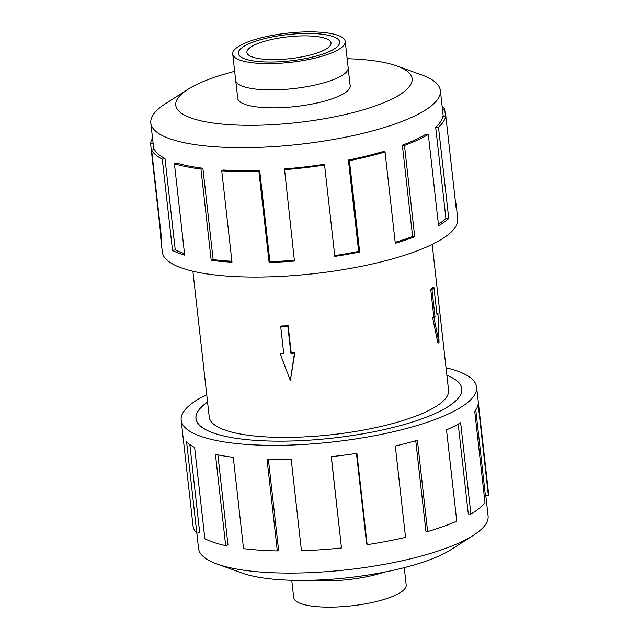 <?xml version="1.0" encoding="UTF-8"?>
<svg xmlns="http://www.w3.org/2000/svg" width="639" height="639" viewBox="0 0 639 639"><rect width="100%" height="100%" fill="white"/><g stroke="black" fill="none" stroke-linecap="round" stroke-linejoin="round"><path stroke-width="0.96" d="M207.563 402.083A133.727 34.65 -6.4 0 0 196.005 418.545A133.727 34.65 -6.4 0 0 293.541 440.942A133.783 34.666 173.6 0 1 195.941 418.553A133.783 34.666 173.6 0 1 207.555 402.043M192.882 271.232L209.241 417.059A120.404 31.199 -6.4 0 0 297.063 437.22A120.404 31.199 -6.4 0 0 448.554 390.221L432.196 244.386M280.162 353.647L290.354 380.596L294.451 353.183L290.881 353.303L287.83 326.122L280.689 326.353L283.732 353.535L280.162 353.647L280.537 353.247A120.404 31.199 -6.4 0 0 283.692 353.191M280.689 326.353L281.016 326.002A120.404 31.199 -6.4 0 0 284.579 325.906A120.404 31.199 -6.4 0 0 288.165 325.77L291.208 352.952A120.404 31.199 -6.4 0 0 294.827 352.784L290.354 380.596M275.497 61.951A50.968 13.203 -6.4 0 0 339.621 42.054A50.968 13.203 -6.4 0 0 302.447 33.524A50.992 13.211 173.6 0 1 339.652 42.054A50.992 13.211 173.6 0 1 275.489 61.959A50.992 13.211 173.6 0 1 238.299 53.42A50.992 13.211 173.6 0 1 302.455 33.516A50.968 13.203 -6.4 0 0 238.323 53.42A50.968 13.203 -6.4 0 0 275.497 61.951M274.011 63.525A56.599 14.665 -6.4 0 0 345.22 41.423A56.599 14.665 -6.4 0 0 303.94 31.95A56.599 14.665 -6.4 0 0 232.724 54.043A56.599 14.665 -6.4 0 0 274.011 63.525M345.22 41.423L348.167 67.694A56.599 14.665 173.6 0 1 276.959 89.795A56.599 14.665 173.6 0 1 235.671 80.314L232.724 54.043M277.781 59.539A42.326 10.967 173.6 0 1 246.91 52.454A42.326 10.967 173.6 0 1 300.162 35.928A42.326 10.967 173.6 0 1 331.042 43.021A42.326 10.967 173.6 0 1 277.781 59.539M312.447 580.244A56.567 14.657 -6.4 0 0 332.04 580.771A56.599 14.665 -6.4 0 0 384.135 572.193M404.247 567.664L406.188 584.957A56.599 14.665 173.6 0 1 334.98 607.05A56.599 14.665 173.6 0 1 293.692 597.577L291.751 580.284M312.375 580.244A56.599 14.665 -6.4 0 0 332.032 580.779A56.567 14.657 -6.4 0 0 384.063 572.209M237.644 97.615A56.631 14.673 -6.4 0 0 237.66 98.27A56.631 14.673 -6.4 0 0 278.963 107.751A56.631 14.673 -6.4 0 0 350.212 85.65A56.631 14.673 -6.4 0 0 350.076 85.003M234.665 71.336A118.918 30.816 -6.4 0 0 187.698 89.468L165.453 103.734A145.676 37.749 -6.4 0 0 150.828 123.023A145.676 37.749 -6.4 0 0 257.086 147.417A145.676 37.749 -6.4 0 0 440.367 90.546A145.676 37.749 -6.4 0 0 421.828 74.979L396.979 65.993A118.918 30.816 -6.4 0 0 347.161 58.716M187.698 89.468A118.918 30.816 -6.4 0 0 262.493 125.124A118.918 30.816 -6.4 0 0 387.058 101.321A118.918 30.816 -6.4 0 0 396.979 65.993M160.693 237.588L162.298 251.926A148.647 38.516 -6.4 0 0 270.72 276.815A148.647 38.516 -6.4 0 0 457.74 218.786L456.134 204.448A148.647 38.516 173.6 0 1 456.046 207.316L445.806 115.994L442.851 116.266A145.676 37.749 173.6 0 1 435.686 127.225L438.498 127.177L448.738 218.498A148.647 38.516 173.6 0 1 438.554 225.767L428.314 134.446L425.71 134.35A145.676 37.749 173.6 0 1 402.362 145.173L404.487 145.492L414.727 236.813A148.647 38.516 173.6 0 1 395.293 243.275L385.045 151.954L383.312 151.507A145.676 37.749 173.6 0 1 348.399 160.062L349.421 160.677L359.661 251.998A148.647 38.516 173.6 0 1 334.812 256.383L324.572 165.054L324.045 164.351A145.676 37.749 173.6 0 1 284.483 168.928L294.443 261.047A148.647 38.516 173.6 0 1 269.115 262.477L258.867 171.156A148.647 38.516 173.6 0 1 221.749 170.845L231.997 262.174A148.647 38.516 173.6 0 1 211.189 260.361L200.95 169.039A148.647 38.516 173.6 0 1 174.439 163.816L184.679 255.145A148.647 38.516 173.6 0 1 172.522 250.456L162.282 159.135A148.647 38.516 173.6 0 1 151.627 150.029L161.867 241.35A148.647 38.516 173.6 0 1 160.693 237.588A148.647 38.516 173.6 0 1 160.772 234.721L150.532 143.4A148.647 38.516 173.6 0 1 152.545 138.32M162.282 159.135L164.998 158.544A145.676 37.749 173.6 0 1 154.558 149.622L151.627 150.029M164.998 158.544L175.246 249.865A145.676 37.749 -6.4 0 0 184.511 253.635M200.95 169.039L202.89 168.257A145.676 37.749 173.6 0 1 176.907 163.137L174.439 163.816M202.89 168.257L213.138 259.578A145.676 37.749 -6.4 0 0 231.893 261.255M258.867 171.156L259.65 170.325A145.676 37.749 173.6 0 1 223.283 170.022L221.749 170.845M485.824 495.84L488.084 515.977A145.676 37.749 173.6 0 1 473.459 535.266A145.676 37.749 173.6 0 1 304.803 572.84A145.676 37.749 173.6 0 1 217.084 564.021A145.676 37.749 173.6 0 1 198.545 548.454L186.596 441.845A148.647 38.516 -6.4 0 0 194.615 447.42L204.863 538.741A148.647 38.516 -6.4 0 0 225.679 545.642L215.431 454.321A148.647 38.516 -6.4 0 0 233.283 457.324L243.523 548.645A148.647 38.516 -6.4 0 0 277.302 550.93L267.062 459.609A148.647 38.516 -6.4 0 0 291.2 459.441L301.448 550.762A148.647 38.516 -6.4 0 0 341.498 547.966L331.258 456.645A148.647 38.516 -6.4 0 0 356.905 453.339L367.153 544.668A148.647 38.516 -6.4 0 0 405.549 537.351L395.301 446.03A148.647 38.516 -6.4 0 0 417.387 440.239L427.627 531.56A148.647 38.516 -6.4 0 0 456.757 521.176L446.517 429.855A148.647 38.516 -6.4 0 0 460.647 422.73L470.895 514.052A148.647 38.516 -6.4 0 0 484.993 502.653L474.745 411.332A148.647 38.516 -6.4 0 0 478.14 404.279L488.38 495.6A148.647 38.516 -6.4 0 0 488.468 492.733L476.614 387.074A148.647 38.516 173.6 0 1 289.595 445.103A148.647 38.516 173.6 0 1 181.172 420.214A148.647 38.516 173.6 0 1 206.724 394.614M473.459 535.266L451.222 549.532A118.918 30.816 173.6 0 1 313.541 580.204A118.918 30.816 173.6 0 1 241.933 573.007L217.084 564.021M446.03 367.768A148.647 38.516 173.6 0 1 476.614 387.074M488.38 495.6L485.432 495.88L475.783 409.895M470.895 514.052L468.291 513.956L458.211 424.128M427.627 531.56L425.886 531.121L415.749 440.718M367.153 544.668L366.626 543.957L356.466 453.41M341.498 547.966L331.329 456.637M189.831 444.56L199.719 532.686L196.836 533.166A148.647 38.516 -6.4 0 1 193.026 525.873L181.172 420.214M217.875 454.84L227.979 544.915L225.679 545.642M268.428 459.633L278.572 550.099L277.302 550.93M446.869 375.205A133.783 34.666 173.6 0 1 461.845 388.728A133.783 34.666 173.6 0 1 293.525 440.958A133.727 34.65 -6.4 0 0 461.789 388.736A133.727 34.65 -6.4 0 0 446.869 375.237M213.138 259.578L211.189 260.361M175.246 249.865L172.522 250.456M150.532 143.4L153.088 143.16M442.507 109.668L444.712 109.365L445.455 116.026M455.415 201.668A148.647 38.516 173.6 0 1 456.134 204.448M442.084 105.842A148.647 38.516 173.6 0 1 444.712 109.365M435.686 127.225L445.934 218.554L448.738 218.498M438.378 224.185A145.676 37.749 -6.4 0 0 445.934 218.554M445.806 115.994A148.647 38.516 173.6 0 1 438.498 127.177M402.362 145.173L412.602 236.502L414.727 236.813M395.182 242.349A145.676 37.749 -6.4 0 0 412.602 236.502M428.314 134.446A148.647 38.516 173.6 0 1 404.487 145.492M348.399 160.062L358.639 251.383L359.661 251.998M334.732 255.608A145.676 37.749 -6.4 0 0 358.639 251.383M385.045 151.954A148.647 38.516 173.6 0 1 349.421 160.677M259.65 170.325L269.898 261.647A145.676 37.749 -6.4 0 0 294.363 260.281M269.898 261.647L269.115 262.477M324.572 165.054A148.647 38.516 173.6 0 1 284.203 169.726M294.451 353.183L294.827 352.784M439.057 342.919L437.899 342.959L432.659 317.871A120.404 31.199 -6.4 0 0 433.809 316.824L430.766 289.643A120.404 31.199 -6.4 0 0 432.731 287.566L433.945 287.526L436.988 314.707L437.979 313.661L439.057 342.919L434.033 317.823L435.023 316.784L431.972 289.611L433.945 287.526M436.876 313.701L437.979 313.661M430.766 289.643L431.972 289.611M433.809 316.824L435.023 316.784M432.659 317.871L434.033 317.823M196.117 419.551L196.005 418.545M350.228 86.305L348.191 68.157M339.621 42.054L339.668 42.493M150.828 123.023L153.823 149.726M440.367 90.546L443.242 116.234M238.323 53.42L238.379 53.852M237.788 98.917L235.751 80.77M461.901 389.734L461.789 388.736"/></g></svg>
